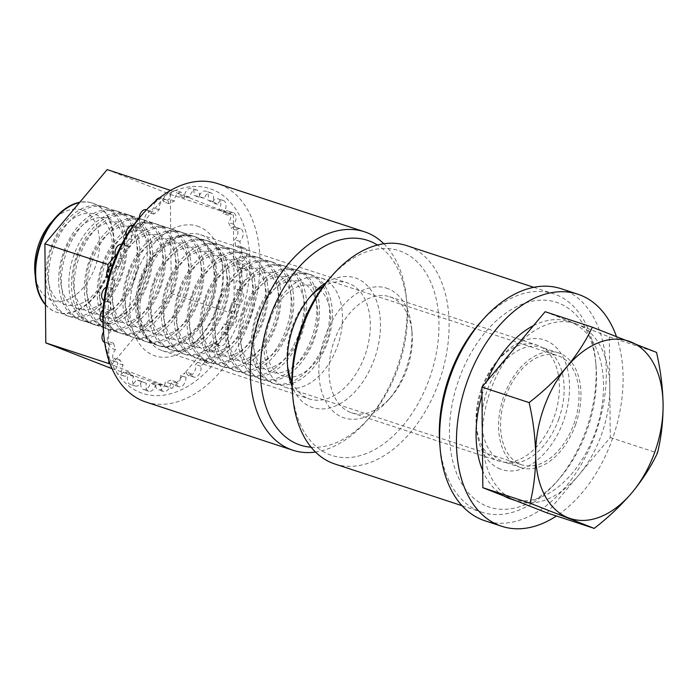 <?xml version="1.0" encoding="UTF-8"?>
<svg xmlns="http://www.w3.org/2000/svg" width="698" height="698" viewBox="0 0 698 698"><rect width="100%" height="100%" fill="white"/><g stroke="black" fill="none" stroke-linecap="round" stroke-linejoin="round"><path stroke-width="0.52" stroke-dasharray="3.49 2.62" d="M329.84 278.179A107.754 68.832 -71.8 0 1 401.376 251.524A107.754 68.832 -71.8 0 1 429.549 378.246A107.754 68.832 -71.8 0 1 329.465 454.59A107.754 68.832 -71.8 0 1 292.401 392.328M334.857 463.995A114.934 73.421 108.2 0 0 439.766 379.66A114.934 73.421 108.2 0 0 409.028 246.481A114.934 73.421 108.2 0 0 406.489 245.565M388.193 288.754A68.247 43.59 108.2 0 0 324.806 337.108A68.247 43.59 108.2 0 0 342.648 417.36A68.247 43.59 108.2 0 0 387.957 400.486A68.247 43.59 108.2 0 0 411.663 328.191A68.247 43.59 108.2 0 0 388.193 288.754M350.3 412.317A61.058 39.001 -71.8 0 1 333.967 341.566A61.058 39.001 -71.8 0 1 389.702 296.763A61.058 39.001 -71.8 0 1 391.046 297.243A61.058 39.001 -71.8 0 1 412.047 332.527A61.058 39.001 -71.8 0 1 390.836 397.214A61.058 39.001 -71.8 0 1 351.644 412.797A61.058 39.001 -71.8 0 1 350.3 412.317M487.021 506.268A107.754 68.832 108.2 0 0 558.557 479.613A107.754 68.832 108.2 0 0 595.996 365.464A107.754 68.832 108.2 0 0 558.932 303.202A107.754 68.832 108.2 0 0 458.848 379.546A107.754 68.832 108.2 0 0 487.021 506.268M481.201 321.542A114.934 73.421 -71.8 0 1 553.54 293.797A114.934 73.421 -71.8 0 1 556.079 294.704A114.934 73.421 -71.8 0 1 595.612 361.128A114.934 73.421 -71.8 0 1 555.678 482.885A114.934 73.421 -71.8 0 1 481.908 512.227A114.934 73.421 -71.8 0 1 479.369 511.311A114.934 73.421 -71.8 0 1 440.045 447.025M500.204 469.039A68.247 43.59 -71.8 0 1 476.734 429.602A68.247 43.59 -71.8 0 1 500.44 357.306A68.247 43.59 -71.8 0 1 545.749 340.432A68.247 43.59 -71.8 0 1 563.591 420.685A68.247 43.59 -71.8 0 1 500.204 469.039M538.097 345.475A61.058 39.001 108.2 0 0 536.753 344.986A61.058 39.001 108.2 0 0 497.561 360.578A61.058 39.001 108.2 0 0 476.35 425.265A61.058 39.001 108.2 0 0 497.351 460.549A61.058 39.001 108.2 0 0 498.695 461.029A61.058 39.001 108.2 0 0 554.43 416.226A61.058 39.001 108.2 0 0 538.097 345.475M140.778 216.171A107.754 68.832 -71.8 0 1 212.314 189.516A107.754 68.832 -71.8 0 1 240.487 316.238A107.754 68.832 -71.8 0 1 140.403 392.581A107.754 68.832 -71.8 0 1 103.339 330.32M145.786 401.987A114.934 73.421 108.2 0 0 250.704 317.651A114.934 73.421 108.2 0 0 219.957 184.473A114.934 73.421 108.2 0 0 217.427 183.557M199.131 226.745A68.247 43.59 108.2 0 0 135.744 275.099A68.247 43.59 108.2 0 0 153.586 355.352A68.247 43.59 108.2 0 0 198.886 338.478A68.247 43.59 108.2 0 0 222.601 266.182A68.247 43.59 108.2 0 0 199.131 226.745M161.238 350.309A61.058 39.001 -71.8 0 1 144.905 279.558A61.058 39.001 -71.8 0 1 200.64 234.755A61.058 39.001 -71.8 0 1 201.984 235.235A61.058 39.001 -71.8 0 1 222.985 270.519A61.058 39.001 -71.8 0 1 201.766 335.206A61.058 39.001 -71.8 0 1 162.582 350.789A61.058 39.001 -71.8 0 1 161.238 350.309M311.125 447.217A107.754 68.832 108.2 0 0 369.486 417.605A107.754 68.832 108.2 0 0 406.925 303.456A107.754 68.832 108.2 0 0 377.435 245.033M383.821 243.75A114.934 73.421 -71.8 0 1 406.541 299.119A114.934 73.421 -71.8 0 1 366.607 420.877A114.934 73.421 -71.8 0 1 315.513 452.034M326.018 282.734A68.247 43.59 -71.8 0 1 356.678 278.423A68.247 43.59 -71.8 0 1 374.521 358.676A68.247 43.59 -71.8 0 1 311.142 407.03A68.247 43.59 -71.8 0 1 292.017 386.387M291.904 381.762A61.058 39.001 108.2 0 0 308.28 398.541A61.058 39.001 108.2 0 0 309.633 399.02A61.058 39.001 108.2 0 0 365.368 354.218A61.058 39.001 108.2 0 0 349.035 283.467A61.058 39.001 108.2 0 0 347.691 282.978A61.058 39.001 108.2 0 0 323.183 286.389M309.912 297.008A61.058 39.001 108.2 0 0 308.499 298.57A61.058 39.001 108.2 0 0 287.279 363.257A61.058 39.001 108.2 0 0 287.497 365.342M204.348 198.249A96.97 61.939 108.2 0 0 199.192 197.246A7.181 4.589 108.2 0 0 196.932 190.135A7.181 4.589 108.2 0 0 196.775 190.083A7.181 4.589 108.2 0 0 189.769 197.098A96.97 61.939 108.2 0 0 184.255 197.944A7.181 4.589 108.2 0 0 181.768 192.447A7.181 4.589 108.2 0 0 181.611 192.395A7.181 4.589 108.2 0 0 174.474 201.015A96.97 61.939 108.2 0 0 168.899 203.659A7.181 4.589 108.2 0 0 166.447 199.707A7.181 4.589 108.2 0 0 166.29 199.654A7.181 4.589 108.2 0 0 161.037 202.307A7.181 4.589 108.2 0 0 159.266 209.784A96.97 61.939 108.2 0 0 153.935 214.085A7.181 4.589 108.2 0 0 151.78 211.529A7.181 4.589 108.2 0 0 151.623 211.477A7.181 4.589 108.2 0 0 145.952 214.801A7.181 4.589 108.2 0 0 144.992 222.932A96.97 61.939 108.2 0 0 140.185 228.656A7.181 4.589 108.2 0 0 138.579 227.269A7.181 4.589 108.2 0 0 138.422 227.216A7.181 4.589 108.2 0 0 132.358 231.265A7.181 4.589 108.2 0 0 132.402 239.754A96.97 61.939 108.2 0 0 128.388 246.595A7.181 4.589 108.2 0 0 127.533 246.089A7.181 4.589 108.2 0 0 127.376 246.036A7.181 4.589 108.2 0 0 120.99 250.844A7.181 4.589 108.2 0 0 122.185 259.333A96.97 61.939 108.2 0 0 119.175 266.933A7.181 4.589 108.2 0 0 119.096 266.906A7.181 4.589 108.2 0 0 112.5 272.299A7.181 4.589 108.2 0 0 114.62 280.561A7.181 4.589 108.2 0 0 114.882 280.631A96.97 61.939 108.2 0 0 113.041 288.571A7.181 4.589 108.2 0 0 107.213 294.853A7.181 4.589 108.2 0 0 109.551 302.365A7.181 4.589 108.2 0 0 110.903 302.487A96.97 61.939 108.2 0 0 110.319 310.34A7.181 4.589 108.2 0 0 105.45 317.232A7.181 4.589 108.2 0 0 107.954 323.933A7.181 4.589 108.2 0 0 110.441 323.732A96.97 61.939 108.2 0 0 111.165 331.07A7.181 4.589 108.2 0 0 107.318 338.198A7.181 4.589 108.2 0 0 109.935 344.097A7.181 4.589 108.2 0 0 113.547 343.207A96.97 61.939 108.2 0 0 115.519 349.637A7.181 4.589 108.2 0 0 112.71 356.669A7.181 4.589 108.2 0 0 115.371 361.765A7.181 4.589 108.2 0 0 120.03 359.88A96.97 61.939 108.2 0 0 123.153 365.054A7.181 4.589 108.2 0 0 123.974 375.995A7.181 4.589 108.2 0 0 129.549 372.837A96.97 61.939 108.2 0 0 133.658 376.475A7.181 4.589 108.2 0 0 135.281 386.003A7.181 4.589 108.2 0 0 141.589 381.378A96.97 61.939 108.2 0 0 146.135 383.193A96.97 61.939 108.2 0 0 146.467 383.298A7.181 4.589 108.2 0 0 148.674 391.273A7.181 4.589 108.2 0 0 155.514 385.06A96.97 61.939 108.2 0 0 160.889 385.139A7.181 4.589 108.2 0 0 163.454 391.499A7.181 4.589 108.2 0 0 170.556 383.664A96.97 61.939 108.2 0 0 176.14 381.919A7.181 4.589 108.2 0 0 178.801 386.683A7.181 4.589 108.2 0 0 183.818 384.345A7.181 4.589 108.2 0 0 185.912 377.286A96.97 61.939 108.2 0 0 191.4 373.788A7.181 4.589 108.2 0 0 193.896 377.077A7.181 4.589 108.2 0 0 199.358 374.093A7.181 4.589 108.2 0 0 200.745 366.249A96.97 61.939 108.2 0 0 205.849 361.206A7.181 4.589 108.2 0 0 207.917 363.196A7.181 4.589 108.2 0 0 213.797 359.514A7.181 4.589 108.2 0 0 214.277 351.164A96.97 61.939 108.2 0 0 218.718 344.838A7.181 4.589 108.2 0 0 220.132 345.798A7.181 4.589 108.2 0 0 226.361 341.374A7.181 4.589 108.2 0 0 225.759 332.841A96.97 61.939 108.2 0 0 229.293 325.573A7.181 4.589 108.2 0 0 229.851 325.818A7.181 4.589 108.2 0 0 236.386 320.618A7.181 4.589 108.2 0 0 234.572 312.259A96.97 61.939 108.2 0 0 237.023 304.441A7.181 4.589 108.2 0 0 243.244 298.718A7.181 4.589 108.2 0 0 241.211 290.734A7.181 4.589 108.2 0 0 241.054 290.682A7.181 4.589 108.2 0 0 240.252 290.534A96.97 61.939 108.2 0 0 241.473 282.594A7.181 4.589 108.2 0 0 246.813 276.085A7.181 4.589 108.2 0 0 244.562 268.904A7.181 4.589 108.2 0 0 244.405 268.843A7.181 4.589 108.2 0 0 242.485 268.843A96.97 61.939 108.2 0 0 242.415 261.2A7.181 4.589 108.2 0 0 246.769 254.264A7.181 4.589 108.2 0 0 244.37 247.895A7.181 4.589 108.2 0 0 244.213 247.842A7.181 4.589 108.2 0 0 241.159 248.34A96.97 61.939 108.2 0 0 239.798 241.412A7.181 4.589 108.2 0 0 243.122 234.415A7.181 4.589 108.2 0 0 240.644 228.848A7.181 4.589 108.2 0 0 240.478 228.796A7.181 4.589 108.2 0 0 236.334 230.148A96.97 61.939 108.2 0 0 233.76 224.302A7.181 4.589 108.2 0 0 233.577 212.794A7.181 4.589 108.2 0 0 233.411 212.742A7.181 4.589 108.2 0 0 228.281 215.237A96.97 61.939 108.2 0 0 224.634 210.796A7.181 4.589 108.2 0 0 223.552 200.596A7.181 4.589 108.2 0 0 223.395 200.535A7.181 4.589 108.2 0 0 217.418 204.409A96.97 61.939 108.2 0 0 212.899 201.609A7.181 4.589 108.2 0 0 211.11 192.901A7.181 4.589 108.2 0 0 210.953 192.849A7.181 4.589 108.2 0 0 204.348 198.249L199.105 196.531A96.97 61.939 108.2 0 0 193.939 195.527A7.181 4.589 108.2 0 0 191.68 188.416A7.181 4.589 108.2 0 0 191.522 188.355A7.181 4.589 108.2 0 0 184.525 195.379A96.97 61.939 108.2 0 0 183.461 195.492A96.97 61.939 108.2 0 0 179.002 196.217A7.181 4.589 108.2 0 0 178.775 193.651L224.791 211.721A7.181 4.589 108.2 0 0 223.028 213.509A96.97 61.939 108.2 0 0 220.114 209.88A96.97 61.939 108.2 0 0 219.381 209.068A7.181 4.589 108.2 0 0 218.299 198.869A7.181 4.589 108.2 0 0 218.142 198.817A7.181 4.589 108.2 0 0 212.166 202.682A96.97 61.939 108.2 0 0 207.646 199.89A7.181 4.589 108.2 0 0 205.858 191.182A7.181 4.589 108.2 0 0 205.701 191.121A7.181 4.589 108.2 0 0 199.105 196.531M217.418 204.409L212.166 202.682M228.325 211.075A7.181 4.589 108.2 0 0 228.167 211.014A7.181 4.589 108.2 0 0 224.791 211.721L233.376 215.097L233.49 227.025A7.181 4.589 108.2 0 0 231.082 228.421A96.97 61.939 108.2 0 0 228.508 222.583A7.181 4.589 108.2 0 0 230.584 213.998A7.181 4.589 108.2 0 0 228.325 211.075M228.281 215.237L223.028 213.509M235.392 227.129A7.181 4.589 108.2 0 0 235.235 227.068A7.181 4.589 108.2 0 0 233.49 227.025L234.292 314.144L231.535 317.433A7.181 4.589 108.2 0 0 229.319 310.54A96.97 61.939 108.2 0 0 231.771 302.723A7.181 4.589 108.2 0 0 234.179 302.225A7.181 4.589 108.2 0 0 238.376 295.254A7.181 4.589 108.2 0 0 235.959 289.016A7.181 4.589 108.2 0 0 235.802 288.955A7.181 4.589 108.2 0 0 234.999 288.815A96.97 61.939 108.2 0 0 236.221 280.866A7.181 4.589 108.2 0 0 241.56 274.358A7.181 4.589 108.2 0 0 239.309 267.177A7.181 4.589 108.2 0 0 239.152 267.125A7.181 4.589 108.2 0 0 237.233 267.116A96.97 61.939 108.2 0 0 237.163 259.473A7.181 4.589 108.2 0 0 241.517 252.545A7.181 4.589 108.2 0 0 239.117 246.176A7.181 4.589 108.2 0 0 238.96 246.115A7.181 4.589 108.2 0 0 235.907 246.621A96.97 61.939 108.2 0 0 234.545 239.693A7.181 4.589 108.2 0 0 237.87 232.696A7.181 4.589 108.2 0 0 235.392 227.129M236.334 230.148L231.082 228.421M241.159 248.34L235.907 246.621M242.485 268.843L237.233 267.116M240.252 290.534L234.999 288.815M126.251 236.099A7.181 4.589 108.2 0 0 127.149 238.027A96.97 61.939 108.2 0 0 123.136 244.876A7.181 4.589 108.2 0 0 122.281 244.37A7.181 4.589 108.2 0 0 122.124 244.309A7.181 4.589 108.2 0 0 121.679 244.204M115.868 256.498A7.181 4.589 108.2 0 0 116.932 257.614A96.97 61.939 108.2 0 0 113.922 265.214A7.181 4.589 108.2 0 0 113.844 265.188A7.181 4.589 108.2 0 0 112.518 265.057M122.185 259.333L116.932 257.614M139.242 217.942A7.181 4.589 108.2 0 0 139.74 221.205A96.97 61.939 108.2 0 0 134.932 226.937A7.181 4.589 108.2 0 0 133.327 225.55A7.181 4.589 108.2 0 0 133.274 225.533L138.422 227.216M132.402 239.754L127.149 238.027M155.357 201.26A7.181 4.589 108.2 0 0 154.022 208.056A96.97 61.939 108.2 0 0 148.683 212.358A7.181 4.589 108.2 0 0 146.528 209.81A7.181 4.589 108.2 0 0 146.484 209.793L151.623 211.477M144.992 222.932L139.74 221.205M170.539 190.414L178.775 193.651A7.181 4.589 108.2 0 0 176.515 190.728A7.181 4.589 108.2 0 0 176.358 190.667A7.181 4.589 108.2 0 0 172.991 191.374A7.181 4.589 108.2 0 0 169.221 199.296A96.97 61.939 108.2 0 0 163.646 201.931A7.181 4.589 108.2 0 0 162.695 199.218A7.181 4.589 108.2 0 0 161.194 197.988A7.181 4.589 108.2 0 0 161.037 197.927A7.181 4.589 108.2 0 0 159.537 197.831M159.266 209.784L154.022 208.056M174.474 201.015L169.221 199.296M189.769 197.098L184.525 195.379M157.181 345.205A57.472 36.706 -71.8 0 1 141.807 278.615A57.472 36.706 -71.8 0 1 194.271 236.448A57.472 36.706 -71.8 0 1 195.536 236.901A57.472 36.706 -71.8 0 1 210.901 303.49A57.472 36.706 -71.8 0 1 158.446 345.658A57.472 36.706 -71.8 0 1 157.181 345.205M88.908 322.808A57.472 36.706 -71.8 0 1 73.534 256.218A57.472 36.706 -71.8 0 1 125.998 214.05A57.472 36.706 -71.8 0 1 127.263 214.504A57.472 36.706 -71.8 0 1 142.628 281.093A57.472 36.706 -71.8 0 1 90.173 323.261A57.472 36.706 -71.8 0 1 88.908 322.808M115.414 255.573L169.64 190.929M108.365 278.275A7.181 4.589 108.2 0 0 109.368 278.834A7.181 4.589 108.2 0 0 109.63 278.912A96.97 61.939 108.2 0 0 108.111 285.308L108.059 279.444M104.639 342.36A7.181 4.589 108.2 0 0 104.683 342.369A7.181 4.589 108.2 0 0 108.295 341.488A96.97 61.939 108.2 0 0 108.635 342.762A96.97 61.939 108.2 0 0 110.267 347.918A7.181 4.589 108.2 0 0 108.705 350.099L108.111 285.308A96.97 61.939 108.2 0 0 107.789 286.843A7.181 4.589 108.2 0 0 106.218 287.227M108.801 360.159L108.792 359.173A7.181 4.589 108.2 0 0 110.118 360.046A7.181 4.589 108.2 0 0 114.777 358.153A96.97 61.939 108.2 0 0 117.91 363.326A7.181 4.589 108.2 0 0 116.435 366.546L110.179 364.094M164.414 385.392A7.181 4.589 108.2 0 0 165.304 381.946A96.97 61.939 108.2 0 0 170.888 380.192A7.181 4.589 108.2 0 0 173.549 384.956A7.181 4.589 108.2 0 0 174.77 385.095L172.022 388.376L116.435 366.546A7.181 4.589 108.2 0 0 118.721 374.268A7.181 4.589 108.2 0 0 124.296 371.109A96.97 61.939 108.2 0 0 128.415 374.756A7.181 4.589 108.2 0 0 130.029 384.284A7.181 4.589 108.2 0 0 136.337 379.66A96.97 61.939 108.2 0 0 140.883 381.466A96.97 61.939 108.2 0 0 141.214 381.57A7.181 4.589 108.2 0 0 143.43 389.545A7.181 4.589 108.2 0 0 150.262 383.333A96.97 61.939 108.2 0 0 155.637 383.42A7.181 4.589 108.2 0 0 158.202 389.772A7.181 4.589 108.2 0 0 164.414 385.392M180.477 378.29A7.181 4.589 108.2 0 0 180.66 375.559A96.97 61.939 108.2 0 0 185.092 372.793L174.77 385.095A7.181 4.589 108.2 0 0 180.477 378.29M221.214 329.735A96.97 61.939 108.2 0 0 224.041 323.846A7.181 4.589 108.2 0 0 224.599 324.099A7.181 4.589 108.2 0 0 225.829 324.23L185.092 372.793A96.97 61.939 108.2 0 0 186.148 372.069A7.181 4.589 108.2 0 0 188.643 375.35A7.181 4.589 108.2 0 0 194.105 372.366A7.181 4.589 108.2 0 0 195.492 364.531A96.97 61.939 108.2 0 0 200.605 359.479A7.181 4.589 108.2 0 0 202.673 361.477A7.181 4.589 108.2 0 0 208.545 357.795A7.181 4.589 108.2 0 0 209.025 349.445A96.97 61.939 108.2 0 0 213.466 343.111A7.181 4.589 108.2 0 0 214.879 344.079A7.181 4.589 108.2 0 0 221.109 339.647A7.181 4.589 108.2 0 0 220.507 331.114A96.97 61.939 108.2 0 0 221.214 329.735M107.169 169.605L170.356 194.428L171.272 293.474L108.993 367.706M171.272 293.474L234.292 314.144M170.356 194.428L233.376 215.097M225.829 324.23L231.535 317.433A7.181 4.589 108.2 0 1 225.829 324.23M112.081 368.719L172.022 388.376M107.483 355.814A7.181 4.589 108.2 0 1 108.705 350.099L108.792 359.173A7.181 4.589 108.2 0 1 108.26 358.449M107.954 268.896L108.042 277.97M102.702 322.214A7.181 4.589 108.2 0 0 105.197 322.005A96.97 61.939 108.2 0 0 105.913 329.343A7.181 4.589 108.2 0 0 103.496 332.03M103.985 300.524A7.181 4.589 108.2 0 0 104.299 300.646A7.181 4.589 108.2 0 0 105.651 300.768A96.97 61.939 108.2 0 0 105.066 308.612A7.181 4.589 108.2 0 0 103.121 309.833M199.192 197.246L193.939 195.527M184.255 197.944L179.002 196.217M168.899 203.659L163.646 201.931M153.935 214.085L148.683 212.358M140.185 228.656L134.932 226.937M128.388 246.595L123.136 244.876M119.175 266.933L113.922 265.214M114.882 280.631L109.63 278.912M113.041 288.571L107.789 286.843M110.903 302.487L105.651 300.768M110.319 310.34L105.066 308.612M110.441 323.732L105.197 322.005M111.165 331.07L105.913 329.343M113.547 343.207L108.295 341.488M115.519 349.637L110.267 347.918M120.03 359.88L114.777 358.153M123.153 365.054L117.91 363.326M129.549 372.837L124.296 371.109M133.658 376.475L128.415 374.756M141.589 381.378L136.337 379.66M146.467 383.298L141.214 381.57M155.514 385.06L150.262 383.333M160.889 385.139L155.637 383.42M170.556 383.664L165.304 381.946M176.14 381.919L170.888 380.192M185.912 377.286L180.66 375.559M191.4 373.788L186.148 372.069M200.745 366.249L195.492 364.531M205.849 361.206L200.605 359.479M214.277 351.164L209.025 349.445M218.718 344.838L213.466 343.111M225.759 332.841L220.507 331.114M229.293 325.573L224.041 323.846M234.572 312.259L229.319 310.54M237.023 304.441L231.771 302.723M241.473 282.594L236.221 280.866M242.415 261.2L237.163 259.473M239.798 241.412L234.545 239.693M233.76 224.302L228.508 222.583M224.634 210.796L219.381 209.068M212.899 201.609L207.646 199.89M616.334 336.288A122.124 78.01 -71.8 0 1 612.46 438.789A122.124 78.01 -71.8 0 1 556.428 515.996M561.035 288.693A122.124 78.01 -71.8 0 1 595.656 433.275A122.124 78.01 -71.8 0 1 484.918 520.769M558.889 418.835A60.342 38.547 -71.8 0 1 504.174 462.067A60.342 38.547 -71.8 0 1 487.064 390.627A60.342 38.547 -71.8 0 1 541.779 347.395A60.342 38.547 -71.8 0 1 558.889 418.835M575.693 424.349A60.342 38.547 -71.8 0 1 520.978 467.581A60.342 38.547 -71.8 0 1 503.869 396.141A60.342 38.547 -71.8 0 1 558.583 352.909A60.342 38.547 -71.8 0 1 575.693 424.349M45.457 304.834A57.472 36.706 108.2 0 0 55.194 311.753A57.472 36.706 108.2 0 0 56.459 312.207A57.472 36.706 108.2 0 0 108.923 270.039A57.472 36.706 108.2 0 0 93.549 203.45A57.472 36.706 108.2 0 0 92.284 202.996A57.472 36.706 108.2 0 0 79.764 202.28M45.457 304.407A57.472 36.706 108.2 0 0 55.7 311.919A57.472 36.706 108.2 0 0 56.966 312.372A57.472 36.706 108.2 0 0 109.08 271.199A57.472 36.706 108.2 0 0 94.056 203.615A57.472 36.706 108.2 0 0 92.79 203.162A57.472 36.706 108.2 0 0 79.493 202.603M34.9 272.552A47.551 30.372 108.2 0 0 51.251 300.027A47.551 30.372 108.2 0 0 95.417 266.339A47.551 30.372 108.2 0 0 82.983 210.421A47.551 30.372 108.2 0 0 51.416 222.182M51.661 248.322A47.551 30.372 108.2 0 0 64.094 304.241A47.551 30.372 108.2 0 0 108.251 270.545A47.551 30.372 108.2 0 0 95.827 214.626A47.551 30.372 108.2 0 0 51.661 248.322M65.856 315.252A57.472 36.706 108.2 0 0 67.13 315.705A57.472 36.706 108.2 0 0 119.236 274.532A57.472 36.706 108.2 0 0 104.211 206.948A57.472 36.706 108.2 0 0 102.946 206.495A57.472 36.706 108.2 0 0 50.832 247.668A57.472 36.706 108.2 0 0 65.856 315.252M121.914 275.413A57.472 36.706 108.2 0 0 106.89 207.829A57.472 36.706 108.2 0 0 105.625 207.376A57.472 36.706 108.2 0 0 53.519 248.549A57.472 36.706 108.2 0 0 68.544 316.133A57.472 36.706 108.2 0 0 69.809 316.587A57.472 36.706 108.2 0 0 121.914 275.413M64.495 252.528A47.551 30.372 108.2 0 0 76.928 308.446A47.551 30.372 108.2 0 0 121.094 274.759A47.551 30.372 108.2 0 0 108.661 218.84A47.551 30.372 108.2 0 0 64.495 252.528M78.7 319.457A57.472 36.706 108.2 0 0 79.965 319.92A57.472 36.706 108.2 0 0 132.079 278.746A57.472 36.706 108.2 0 0 117.046 211.162A57.472 36.706 108.2 0 0 115.781 210.7A57.472 36.706 108.2 0 0 63.675 251.873A57.472 36.706 108.2 0 0 78.7 319.457M134.758 279.619A57.472 36.706 108.2 0 0 119.733 212.035A57.472 36.706 108.2 0 0 118.468 211.581A57.472 36.706 108.2 0 0 66.354 252.755A57.472 36.706 108.2 0 0 81.378 320.338A57.472 36.706 108.2 0 0 82.643 320.792A57.472 36.706 108.2 0 0 134.758 279.619M77.338 256.742A47.551 30.372 108.2 0 0 89.772 312.66A47.551 30.372 108.2 0 0 133.929 278.973A47.551 30.372 108.2 0 0 121.496 223.055A47.551 30.372 108.2 0 0 77.338 256.742M91.534 323.671A57.472 36.706 108.2 0 0 92.799 324.125A57.472 36.706 108.2 0 0 144.914 282.952A57.472 36.706 108.2 0 0 129.889 215.368A57.472 36.706 108.2 0 0 128.624 214.914A57.472 36.706 108.2 0 0 76.51 256.087A57.472 36.706 108.2 0 0 91.534 323.671M147.592 283.833A57.472 36.706 108.2 0 0 132.568 216.249A57.472 36.706 108.2 0 0 131.303 215.795A57.472 36.706 108.2 0 0 79.188 256.969A57.472 36.706 108.2 0 0 94.213 324.553A57.472 36.706 108.2 0 0 95.486 325.006A57.472 36.706 108.2 0 0 147.592 283.833M90.173 260.947A47.551 30.372 108.2 0 0 102.606 316.866A47.551 30.372 108.2 0 0 146.772 283.179A47.551 30.372 108.2 0 0 134.339 227.26A47.551 30.372 108.2 0 0 90.173 260.947M104.377 327.877A57.472 36.706 108.2 0 0 105.642 328.339A57.472 36.706 108.2 0 0 157.748 287.166A57.472 36.706 108.2 0 0 142.724 219.582A57.472 36.706 108.2 0 0 141.458 219.12A57.472 36.706 108.2 0 0 89.344 260.293A57.472 36.706 108.2 0 0 104.377 327.877M160.435 288.047A57.472 36.706 108.2 0 0 145.402 220.455A57.472 36.706 108.2 0 0 144.137 220.001A57.472 36.706 108.2 0 0 92.031 261.174A57.472 36.706 108.2 0 0 107.056 328.758A57.472 36.706 108.2 0 0 108.321 329.22A57.472 36.706 108.2 0 0 160.435 288.047M103.007 265.161A47.551 30.372 108.2 0 0 115.44 321.08A47.551 30.372 108.2 0 0 159.606 287.393A47.551 30.372 108.2 0 0 147.173 231.474A47.551 30.372 108.2 0 0 103.007 265.161M117.212 332.091A57.472 36.706 108.2 0 0 118.477 332.545A57.472 36.706 108.2 0 0 170.591 291.371A57.472 36.706 108.2 0 0 155.567 223.788A57.472 36.706 108.2 0 0 154.293 223.334A57.472 36.706 108.2 0 0 102.187 264.507A57.472 36.706 108.2 0 0 117.212 332.091M173.27 292.253A57.472 36.706 108.2 0 0 158.245 224.669A57.472 36.706 108.2 0 0 156.98 224.215A57.472 36.706 108.2 0 0 104.866 265.388A57.472 36.706 108.2 0 0 119.89 332.972A57.472 36.706 108.2 0 0 121.155 333.426A57.472 36.706 108.2 0 0 173.27 292.253M115.851 269.367A47.551 30.372 108.2 0 0 128.284 325.285A47.551 30.372 108.2 0 0 172.441 291.598A47.551 30.372 108.2 0 0 160.008 235.68A47.551 30.372 108.2 0 0 115.851 269.367M130.046 336.305A57.472 36.706 108.2 0 0 131.311 336.759A57.472 36.706 108.2 0 0 183.426 295.586A57.472 36.706 108.2 0 0 168.401 228.002A57.472 36.706 108.2 0 0 167.136 227.548A57.472 36.706 108.2 0 0 115.022 268.721A57.472 36.706 108.2 0 0 130.046 336.305M186.104 296.467A57.472 36.706 108.2 0 0 171.08 228.883A57.472 36.706 108.2 0 0 169.815 228.421A57.472 36.706 108.2 0 0 117.7 269.594A57.472 36.706 108.2 0 0 132.733 337.178A57.472 36.706 108.2 0 0 133.999 337.64A57.472 36.706 108.2 0 0 186.104 296.467M128.685 273.581A47.551 30.372 108.2 0 0 141.118 329.5A47.551 30.372 108.2 0 0 185.284 295.812A47.551 30.372 108.2 0 0 172.851 239.894A47.551 30.372 108.2 0 0 128.685 273.581M142.889 340.511A57.472 36.706 108.2 0 0 144.154 340.964A57.472 36.706 108.2 0 0 196.26 299.791A57.472 36.706 108.2 0 0 181.236 232.207A57.472 36.706 108.2 0 0 179.971 231.753A57.472 36.706 108.2 0 0 127.865 272.927A57.472 36.706 108.2 0 0 142.889 340.511M198.947 300.672A57.472 36.706 108.2 0 0 183.923 233.088A57.472 36.706 108.2 0 0 182.649 232.635A57.472 36.706 108.2 0 0 130.543 273.808A57.472 36.706 108.2 0 0 145.568 341.392A57.472 36.706 108.2 0 0 146.833 341.846A57.472 36.706 108.2 0 0 198.947 300.672M141.528 277.795A47.551 30.372 108.2 0 0 153.953 333.714A47.551 30.372 108.2 0 0 198.119 300.018A47.551 30.372 108.2 0 0 185.685 244.099A47.551 30.372 108.2 0 0 141.528 277.795M155.724 344.725A57.472 36.706 108.2 0 0 156.989 345.178A57.472 36.706 108.2 0 0 209.103 304.005A57.472 36.706 108.2 0 0 194.079 236.421A57.472 36.706 108.2 0 0 192.814 235.968A57.472 36.706 108.2 0 0 140.699 277.141A57.472 36.706 108.2 0 0 155.724 344.725M211.782 304.886A57.472 36.706 108.2 0 0 196.757 237.303A57.472 36.706 108.2 0 0 195.492 236.849A57.472 36.706 108.2 0 0 143.378 278.022A57.472 36.706 108.2 0 0 158.402 345.606A57.472 36.706 108.2 0 0 159.668 346.06A57.472 36.706 108.2 0 0 211.782 304.886M154.363 282.001A47.551 30.372 108.2 0 0 166.796 337.919A47.551 30.372 108.2 0 0 210.953 304.232A47.551 30.372 108.2 0 0 198.529 248.314A47.551 30.372 108.2 0 0 154.363 282.001M168.558 348.93A57.472 36.706 108.2 0 0 169.832 349.393A57.472 36.706 108.2 0 0 221.938 308.219A57.472 36.706 108.2 0 0 206.913 240.636A57.472 36.706 108.2 0 0 205.648 240.173A57.472 36.706 108.2 0 0 153.534 281.346A57.472 36.706 108.2 0 0 168.558 348.93M224.616 309.092A57.472 36.706 108.2 0 0 209.592 241.508A57.472 36.706 108.2 0 0 208.327 241.054A57.472 36.706 108.2 0 0 156.221 282.228A57.472 36.706 108.2 0 0 171.246 349.811A57.472 36.706 108.2 0 0 172.511 350.265A57.472 36.706 108.2 0 0 224.616 309.092M167.197 286.215A47.551 30.372 108.2 0 0 179.63 342.133A47.551 30.372 108.2 0 0 223.796 308.446A47.551 30.372 108.2 0 0 211.363 252.528A47.551 30.372 108.2 0 0 167.197 286.215M181.401 353.144A57.472 36.706 108.2 0 0 182.667 353.598A57.472 36.706 108.2 0 0 234.772 312.425A57.472 36.706 108.2 0 0 219.748 244.841A57.472 36.706 108.2 0 0 218.483 244.387A57.472 36.706 108.2 0 0 166.377 285.561A57.472 36.706 108.2 0 0 181.401 353.144M237.46 313.306A57.472 36.706 108.2 0 0 222.435 245.722A57.472 36.706 108.2 0 0 221.17 245.268A57.472 36.706 108.2 0 0 169.056 286.442A57.472 36.706 108.2 0 0 184.08 354.026A57.472 36.706 108.2 0 0 185.345 354.479A57.472 36.706 108.2 0 0 237.46 313.306M180.04 290.42A47.551 30.372 108.2 0 0 192.465 346.339A47.551 30.372 108.2 0 0 236.631 312.652A47.551 30.372 108.2 0 0 224.198 256.733A47.551 30.372 108.2 0 0 180.04 290.42M194.236 357.359A57.472 36.706 108.2 0 0 195.501 357.812A57.472 36.706 108.2 0 0 247.616 316.639A57.472 36.706 108.2 0 0 232.591 249.055A57.472 36.706 108.2 0 0 231.326 248.593A57.472 36.706 108.2 0 0 179.212 289.766A57.472 36.706 108.2 0 0 194.236 357.359M250.294 317.52A57.472 36.706 108.2 0 0 235.27 249.936A57.472 36.706 108.2 0 0 234.005 249.474A57.472 36.706 108.2 0 0 181.89 290.647A57.472 36.706 108.2 0 0 196.915 358.231A57.472 36.706 108.2 0 0 198.188 358.693A57.472 36.706 108.2 0 0 250.294 317.52M192.875 294.635A47.551 30.372 108.2 0 0 205.308 350.553A47.551 30.372 108.2 0 0 249.474 316.866A47.551 30.372 108.2 0 0 237.041 260.947A47.551 30.372 108.2 0 0 192.875 294.635M207.079 361.564A57.472 36.706 108.2 0 0 208.344 362.018A57.472 36.706 108.2 0 0 260.45 320.844A57.472 36.706 108.2 0 0 245.426 253.261A57.472 36.706 108.2 0 0 244.16 252.807A57.472 36.706 108.2 0 0 192.046 293.98A57.472 36.706 108.2 0 0 207.079 361.564M263.129 321.726A57.472 36.706 108.2 0 0 248.104 254.142A57.472 36.706 108.2 0 0 246.839 253.688A57.472 36.706 108.2 0 0 194.733 294.861A57.472 36.706 108.2 0 0 209.758 362.445A57.472 36.706 108.2 0 0 211.023 362.899A57.472 36.706 108.2 0 0 263.129 321.726M205.709 298.849A47.551 30.372 108.2 0 0 218.142 354.759A47.551 30.372 108.2 0 0 262.308 321.071A47.551 30.372 108.2 0 0 249.875 265.153A47.551 30.372 108.2 0 0 205.709 298.849M219.914 365.778A57.472 36.706 108.2 0 0 221.179 366.232A57.472 36.706 108.2 0 0 273.293 325.059A57.472 36.706 108.2 0 0 258.26 257.475A57.472 36.706 108.2 0 0 256.995 257.021A57.472 36.706 108.2 0 0 204.889 298.194A57.472 36.706 108.2 0 0 219.914 365.778M275.972 325.94A57.472 36.706 108.2 0 0 260.947 258.356A57.472 36.706 108.2 0 0 259.682 257.894A57.472 36.706 108.2 0 0 207.568 299.067A57.472 36.706 108.2 0 0 222.592 366.651A57.472 36.706 108.2 0 0 223.857 367.113A57.472 36.706 108.2 0 0 275.972 325.94M218.553 303.054A47.551 30.372 108.2 0 0 230.986 358.973A47.551 30.372 108.2 0 0 275.143 325.285A47.551 30.372 108.2 0 0 262.71 269.367A47.551 30.372 108.2 0 0 218.553 303.054M232.748 369.984A57.472 36.706 108.2 0 0 234.013 370.437A57.472 36.706 108.2 0 0 286.128 329.264A57.472 36.706 108.2 0 0 271.103 261.68A57.472 36.706 108.2 0 0 269.838 261.226A57.472 36.706 108.2 0 0 217.724 302.4A57.472 36.706 108.2 0 0 232.748 369.984M288.806 330.145A57.472 36.706 108.2 0 0 273.782 262.561A57.472 36.706 108.2 0 0 272.517 262.108A57.472 36.706 108.2 0 0 220.402 303.281A57.472 36.706 108.2 0 0 235.435 370.865A57.472 36.706 108.2 0 0 236.701 371.319A57.472 36.706 108.2 0 0 288.806 330.145M231.387 307.268A47.551 30.372 108.2 0 0 243.82 363.187A47.551 30.372 108.2 0 0 287.986 329.491A47.551 30.372 108.2 0 0 275.553 273.581A47.551 30.372 108.2 0 0 231.387 307.268M245.591 374.198A57.472 36.706 108.2 0 0 246.856 374.651A57.472 36.706 108.2 0 0 298.962 333.478A57.472 36.706 108.2 0 0 283.938 265.894A57.472 36.706 108.2 0 0 282.673 265.441A57.472 36.706 108.2 0 0 230.567 306.614A57.472 36.706 108.2 0 0 245.591 374.198M301.649 334.359A57.472 36.706 108.2 0 0 286.616 266.776A57.472 36.706 108.2 0 0 285.351 266.322A57.472 36.706 108.2 0 0 233.245 307.495A57.472 36.706 108.2 0 0 248.27 375.079A57.472 36.706 108.2 0 0 249.535 375.533A57.472 36.706 108.2 0 0 301.649 334.359M244.23 311.474A47.551 30.372 108.2 0 0 256.655 367.392A47.551 30.372 108.2 0 0 300.821 333.705A47.551 30.372 108.2 0 0 288.387 277.787A47.551 30.372 108.2 0 0 244.23 311.474M258.426 378.403A57.472 36.706 108.2 0 0 259.691 378.866A57.472 36.706 108.2 0 0 311.805 337.692A57.472 36.706 108.2 0 0 296.781 270.109A57.472 36.706 108.2 0 0 295.507 269.646A57.472 36.706 108.2 0 0 243.401 310.819A57.472 36.706 108.2 0 0 258.426 378.403M314.484 338.565A57.472 36.706 108.2 0 0 299.459 270.981A57.472 36.706 108.2 0 0 298.194 270.527A57.472 36.706 108.2 0 0 246.08 311.701A57.472 36.706 108.2 0 0 261.104 379.284A57.472 36.706 108.2 0 0 262.369 379.738A57.472 36.706 108.2 0 0 314.484 338.565M257.065 315.688A47.551 30.372 108.2 0 0 269.498 371.606A47.551 30.372 108.2 0 0 313.655 337.919A47.551 30.372 108.2 0 0 301.231 282.001A47.551 30.372 108.2 0 0 257.065 315.688M271.26 382.617A57.472 36.706 108.2 0 0 272.525 383.071A57.472 36.706 108.2 0 0 324.64 341.898A57.472 36.706 108.2 0 0 309.615 274.314A57.472 36.706 108.2 0 0 308.35 273.86A57.472 36.706 108.2 0 0 256.236 315.034A57.472 36.706 108.2 0 0 271.26 382.617M327.318 342.779A57.472 36.706 108.2 0 0 312.294 275.195A57.472 36.706 108.2 0 0 311.029 274.742A57.472 36.706 108.2 0 0 258.923 315.915A57.472 36.706 108.2 0 0 273.948 383.499A57.472 36.706 108.2 0 0 275.213 383.952A57.472 36.706 108.2 0 0 327.318 342.779M269.899 319.893A47.551 30.372 108.2 0 0 282.332 375.812A47.551 30.372 108.2 0 0 326.498 342.125A47.551 30.372 108.2 0 0 314.065 286.206A47.551 30.372 108.2 0 0 269.899 319.893M284.103 386.832A57.472 36.706 108.2 0 0 285.369 387.285A57.472 36.706 108.2 0 0 337.474 346.112A57.472 36.706 108.2 0 0 322.45 278.528A57.472 36.706 108.2 0 0 321.185 278.074A57.472 36.706 108.2 0 0 269.079 319.239A57.472 36.706 108.2 0 0 284.103 386.832M533.499 325.608A93.384 59.653 -71.8 0 1 568.887 321.508A93.384 59.653 -71.8 0 1 570.938 322.249A93.384 59.653 -71.8 0 1 595.918 430.457A93.384 59.653 -71.8 0 1 510.674 498.983M609.79 387.216A93.384 59.653 108.2 0 0 577.246 324.317L609.328 336.916L610.261 437.515L578.633 475.216A93.384 59.653 108.2 0 0 609.79 387.216M545.155 311.709L577.246 324.317A93.384 59.653 108.2 0 0 575.187 323.575A93.384 59.653 108.2 0 0 513.536 349.41A93.384 59.653 108.2 0 0 482.37 437.402A93.384 59.653 108.2 0 0 514.923 500.309A93.384 59.653 108.2 0 0 516.982 501.051A93.384 59.653 108.2 0 0 578.633 475.216L547.014 512.908M520.603 464.397A57.472 36.706 108.2 0 0 521.868 464.851A57.472 36.706 108.2 0 0 574.332 422.683A57.472 36.706 108.2 0 0 558.958 356.093A57.472 36.706 108.2 0 0 557.693 355.64A57.472 36.706 108.2 0 0 505.23 397.808A57.472 36.706 108.2 0 0 520.603 464.397M503.738 495.912A93.384 59.653 -71.8 0 1 482.676 470.531M481.986 395.208A93.384 59.653 -71.8 0 1 487.091 380.934M609.328 336.916L656.539 352.403M610.261 437.515L657.464 453.002M595.996 365.464L595.612 361.128M558.557 479.613L555.678 482.885M476.35 425.265L476.734 429.602M497.561 360.578L500.44 357.306M389.702 296.763L536.753 344.986M462.111 505.727L481.908 512.227M533.743 287.306L553.54 293.797M351.644 412.797L498.695 461.029M412.047 332.527L411.663 328.191M390.836 397.214L387.957 400.486M406.925 303.456L406.541 299.119M369.486 417.605L366.607 420.877M287.279 363.257L287.663 367.593M308.499 298.57L311.378 295.298M200.64 234.755L347.691 282.978M162.582 350.789L309.633 399.02M222.985 270.519L222.601 266.182M201.766 335.206L198.886 338.478M210.953 192.849L205.701 191.121M223.395 200.535L218.142 198.817M233.411 212.742L228.167 211.014M240.478 228.796L235.235 227.068M244.213 247.842L238.96 246.115M244.405 268.843L239.152 267.125M241.054 290.682L235.802 288.955M127.376 246.036L122.124 244.309M166.29 199.654L161.037 197.927M181.611 192.395L176.358 190.667M196.775 190.083L191.522 188.355M125.998 214.05L194.271 236.448M90.173 323.261L158.446 345.658M119.096 266.906L113.844 265.188M114.62 280.561L109.368 278.834M109.551 302.365L104.299 300.646M107.954 323.933L102.885 322.267M109.935 344.097L104.683 342.369M115.371 361.765L110.118 360.046M123.974 375.995L118.721 374.268M135.281 386.003L130.029 384.284M146.135 383.193L140.883 381.466M148.674 391.273L143.43 389.545M163.454 391.499L158.202 389.772M178.801 386.683L173.549 384.956M193.896 377.077L188.643 375.35M207.917 363.196L202.673 361.477M220.132 345.798L214.879 344.079M229.851 325.818L224.599 324.099M520.978 467.581L504.174 462.067M558.583 352.909L541.779 347.395M56.459 312.207L56.966 312.372M67.13 315.705L69.809 316.587M79.965 319.92L82.643 320.792M92.799 324.125L95.486 325.006M105.642 328.339L108.321 329.22M118.477 332.545L121.155 333.426M131.311 336.759L133.999 337.64M144.154 340.964L146.833 341.846M156.989 345.178L159.668 346.06M169.832 349.393L172.511 350.265M182.667 353.598L185.345 354.479M195.501 357.812L198.188 358.693M208.344 362.018L211.023 362.899M221.179 366.232L223.857 367.113M234.013 370.437L236.701 371.319M246.856 374.651L249.535 375.533M259.691 378.866L262.369 379.738M272.525 383.071L275.213 383.952M515.944 500.71L516.982 501.051M285.369 387.285L521.868 464.851M321.185 278.074L557.693 355.64M568.887 321.508L575.187 323.575M308.35 273.86L311.029 274.742M295.507 269.646L298.194 270.527M282.673 265.441L285.351 266.322M269.838 261.226L272.517 262.108M256.995 257.021L259.682 257.894M244.16 252.807L246.839 253.688M231.326 248.593L234.005 249.474M218.483 244.387L221.17 245.268M205.648 240.173L208.327 241.054M192.814 235.968L195.492 236.849M179.971 231.753L182.649 232.635M167.136 227.548L169.815 228.421M154.293 223.334L156.98 224.215M141.458 219.12L144.137 220.001M128.624 214.914L131.303 215.795M115.781 210.7L118.468 211.581M102.946 206.495L105.625 207.376M92.284 202.996L92.79 203.162"/><path stroke-width="1.05" d="M533.743 287.306L406.489 245.565A114.934 73.421 108.2 0 0 332.719 274.907A114.934 73.421 108.2 0 0 292.785 396.665A114.934 73.421 108.2 0 0 332.318 463.079A114.934 73.421 108.2 0 0 334.857 463.995L462.111 505.727M292.785 396.665L292.401 392.328A107.754 68.832 -71.8 0 1 329.84 278.179L332.719 274.907M440.045 447.025A114.934 73.421 -71.8 0 1 481.201 321.542M364.478 231.788L217.427 183.557A114.934 73.421 108.2 0 0 143.657 212.899A114.934 73.421 108.2 0 0 103.723 334.656A114.934 73.421 108.2 0 0 143.256 401.071A114.934 73.421 108.2 0 0 145.786 401.987L292.837 450.219A114.934 73.421 -71.8 0 1 290.307 449.303A114.934 73.421 -71.8 0 1 259.569 316.124A114.934 73.421 -71.8 0 1 364.478 231.788A114.934 73.421 -71.8 0 1 367.008 232.696A114.934 73.421 -71.8 0 1 383.821 243.75M377.435 245.033A107.754 68.832 108.2 0 0 369.861 241.194A107.754 68.832 108.2 0 0 269.786 317.538A107.754 68.832 108.2 0 0 297.959 444.26A107.754 68.832 108.2 0 0 311.125 447.217M315.513 452.034A114.934 73.421 -71.8 0 1 292.837 450.219M292.017 386.387A68.247 43.59 -71.8 0 1 287.663 367.593A68.247 43.59 -71.8 0 1 311.378 295.298A68.247 43.59 -71.8 0 1 326.018 282.734M323.183 286.389A61.058 39.001 108.2 0 0 309.912 297.008M287.497 365.342A61.058 39.001 108.2 0 0 291.904 381.762M103.723 334.656L103.339 330.32A107.754 68.832 -71.8 0 1 140.778 216.171L143.657 212.899M121.679 244.204A7.181 4.589 108.2 0 0 116.339 247.825A7.181 4.589 108.2 0 0 115.414 255.573A7.181 4.589 108.2 0 0 115.868 256.498M133.17 225.498L133.274 225.533A7.181 4.589 108.2 0 0 133.17 225.498A7.181 4.589 108.2 0 0 127.769 228.368A7.181 4.589 108.2 0 0 126.251 236.099M146.371 209.749L146.484 209.784A7.181 4.589 108.2 0 0 146.371 209.749A7.181 4.589 108.2 0 0 139.242 217.942M159.537 197.831A7.181 4.589 108.2 0 0 155.357 201.26M169.64 190.929L170.539 190.414M112.518 265.057A7.181 4.589 108.2 0 0 107.954 268.896L107.92 264.507L115.414 255.573M108.059 279.444L108.042 277.97A7.181 4.589 108.2 0 0 108.365 278.275M110.179 364.094L108.827 363.562L108.801 360.159M112.081 368.719L45.806 342.893L44.899 243.838L107.169 169.605L170.19 190.275M45.806 342.893L108.827 363.562M44.899 243.838L107.92 264.507M107.954 268.896A7.181 4.589 108.2 0 0 108.042 277.97M103.496 332.03A7.181 4.589 108.2 0 0 104.639 342.36M103.121 309.833A7.181 4.589 108.2 0 0 100.05 316.918A7.181 4.589 108.2 0 0 102.702 322.214L102.885 322.267M106.218 287.227A7.181 4.589 108.2 0 0 101.777 294.006A7.181 4.589 108.2 0 0 103.985 300.524M107.483 355.814A7.181 4.589 108.2 0 0 108.26 358.449M556.428 515.996A122.124 78.01 -71.8 0 1 501.722 526.283A122.124 78.01 -71.8 0 1 467.102 381.701A122.124 78.01 -71.8 0 1 577.839 294.207A122.124 78.01 -71.8 0 1 616.334 336.288M501.722 526.283L484.918 520.769A122.124 78.01 -71.8 0 1 450.297 376.187A122.124 78.01 -71.8 0 1 561.035 288.693L577.839 294.207M79.493 202.603A57.472 36.706 108.2 0 0 40.676 244.335A57.472 36.706 108.2 0 0 45.457 304.407M515.944 500.71L510.674 498.983A93.384 59.653 -71.8 0 1 508.624 498.241A93.384 59.653 -71.8 0 1 503.738 495.912M482.676 470.531A93.384 59.653 -71.8 0 1 481.986 395.208M487.091 380.934A93.384 59.653 -71.8 0 1 533.499 325.608M594.216 528.395C608.447 517.366 621.019 505.465 631.943 492.692A93.384 59.653 108.2 0 1 568.224 517.785A93.384 59.653 -71.8 0 1 535.68 454.887C535.671 471.979 533.795 488.085 530.044 503.188L594.216 528.395L547.014 512.908L482.833 487.701L481.908 387.102L545.155 311.709L592.366 327.196C585.945 340.781 577.438 354.017 566.837 366.895A93.384 59.653 -71.8 0 1 630.547 341.802A93.384 59.653 -71.8 0 1 663.1 404.7A93.384 59.653 -71.8 0 1 631.943 492.692C642.561 479.788 651.068 466.561 657.464 453.002C661.224 437.855 663.1 421.758 663.1 404.7C662.777 387.495 660.587 370.062 656.539 352.403L592.366 327.196M535.68 454.887A93.384 59.653 -71.8 0 1 566.837 366.895C555.887 379.695 543.314 391.587 529.119 402.589C533.176 420.292 535.357 437.725 535.68 454.887M481.908 387.102L529.119 402.589M482.833 487.701L530.044 503.188M79.764 202.28A57.472 36.706 108.2 0 0 55.395 217.663L51.416 222.182A47.551 30.372 108.2 0 0 34.9 272.552L35.432 278.546A57.472 36.706 108.2 0 0 45.457 304.834M55.395 217.663A57.472 36.706 108.2 0 0 35.432 278.546"/></g></svg>

